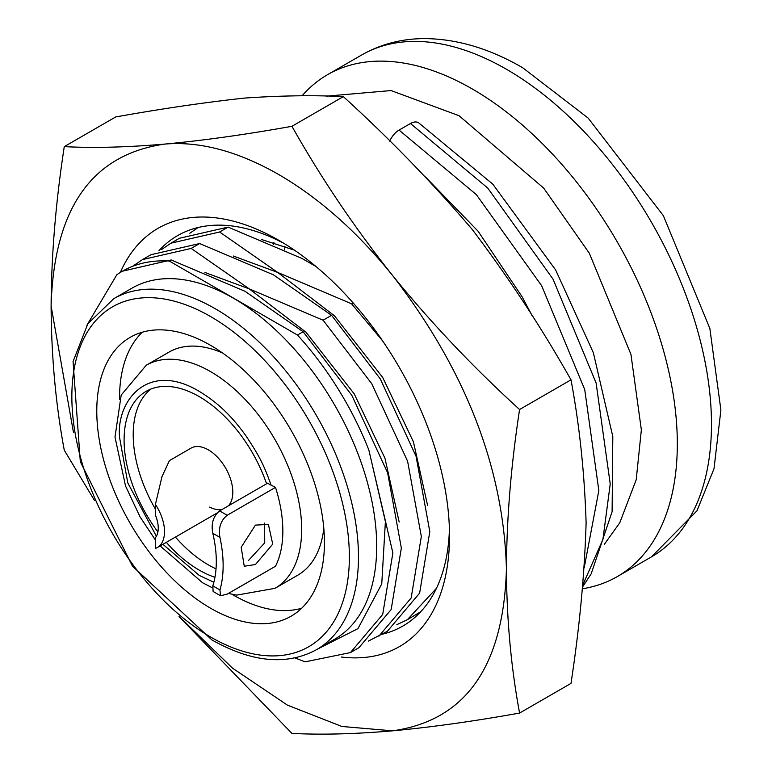 <?xml version="1.0" encoding="UTF-8"?>
<svg xmlns="http://www.w3.org/2000/svg" width="772" height="772" viewBox="0 0 772 772"><rect width="100%" height="100%" fill="white"/><g stroke="black" fill="none" stroke-linecap="round" stroke-linejoin="round"><path stroke-width="1.16" d="M228.473 505.795A34.615 19.985 -120 0 0 230.008 477.492A34.615 19.985 -120 0 0 208.334 449.854A34.615 19.985 -120 0 0 191.031 448.136L169.406 460.623L161.995 476.604L155.413 504.434A34.615 19.985 60 0 1 157.343 547.522A34.615 19.985 60 0 1 155.413 548.409L155.413 537.688A25.756 14.871 60 0 0 155.413 515.156L155.413 504.434M264.555 523.098L264.738 542.832L248.449 560.501M255.435 525.105L268.405 524.42L272.728 544.125L255.435 564.535L244.261 566.243L241.182 547.261L255.435 525.105M267.421 483.311L219.615 510.91C213.178 516.265 210.92 523.725 212.821 533.278A107.858 62.271 60 0 1 212.821 585.851L213.13 591.477L220.541 595.752L219.952 589.972A117.518 67.849 -120 0 0 219.952 537.399C218.283 527.932 220.695 520.56 227.171 515.271L219.615 510.91M220.541 595.752L227.171 594.141L275.507 566.233A117.518 67.849 60 0 0 275.507 487.373L227.171 515.271M157.903 531.956A106.246 61.345 60 0 1 146.101 391.356A106.246 61.345 60 0 1 199.224 396.615A106.246 61.345 60 0 1 266.147 482.568L275.507 487.373M150.849 389.069A106.246 61.345 -120 0 0 155.413 509.134M175.408 537.08A106.246 61.345 -120 0 0 208.334 564.863A106.246 61.345 -120 0 0 216.035 568.848M214.954 577.282A106.246 61.345 60 0 1 199.224 570.122A106.246 61.345 60 0 1 166.308 542.34M156.398 536.231L127.776 482.857L119.544 437.367C116.196 401.305 147.5 360.321 199.224 391.346C218.264 402.926 231.687 416.06 246.085 436.006C259.469 456.435 263.464 463.769 271.223 485.501M213.863 582.262L199.224 575.391L162.902 544.308M266.63 571.367L241.732 585.736M209.656 507.088A34.615 19.985 -120 0 0 222.239 509.395M316.501 649.686L334.71 639.177A202.679 117.016 -120 0 0 365.783 476.768A202.679 117.016 -120 0 0 233.376 298.166A202.679 117.016 -120 0 0 132.041 288.13L113.822 298.648A202.679 117.016 60 0 1 215.166 308.684A202.679 117.016 60 0 1 347.564 487.286A202.679 117.016 60 0 1 316.501 649.686C286.846 665.725 251.99 662.482 211.943 639.969L132.456 566.127L80.317 461.666L73.06 361.537L87.873 323.729L113.822 298.648M302.035 95.863A289.77 167.302 60 0 1 327.54 74.691A289.77 167.302 60 0 1 472.425 89.05A289.77 167.302 60 0 1 661.72 344.389A289.77 167.302 60 0 1 617.301 576.587A289.77 167.302 60 0 1 582.435 588.756M301.678 608.239A160.981 92.939 60 0 1 233.376 595.096A160.981 92.939 60 0 1 231.996 594.286M119.554 399.529A160.981 92.939 60 0 1 142.309 332.211M210.611 608.239A160.981 92.939 60 0 1 105.446 466.375A160.981 92.939 60 0 1 130.121 337.383A160.981 92.939 60 0 1 210.611 345.354A160.981 92.939 60 0 1 315.777 487.209A160.981 92.939 60 0 1 291.102 616.21A160.981 92.939 60 0 1 210.611 608.239M228.348 593.456L236.782 595.106L275.006 588.332A128.789 74.353 -120 0 0 294.74 485.134A128.789 74.353 -120 0 0 210.611 371.641A128.789 74.353 -120 0 0 146.217 365.262L168.981 352.119A128.789 74.353 60 0 1 222.635 353.026M132.929 266.089L142.502 259.595L191.157 248.43L199.639 243.537L273.5 274.871L331.584 315.314L380.249 378.859L416.079 456.339L429.811 531.628L419.63 593.108L387.361 631.274L368.408 641.088M142.502 259.595L150.974 254.702L199.639 243.537M161.387 249.655L170.959 243.17L219.615 231.996L228.097 227.103L301.958 258.446L315.96 266.494M170.959 243.17L179.432 238.278L228.097 227.103M189.844 233.231L198.105 227.508M420.817 611.665L407.346 619.733L396.866 624.654M382.526 340.77L351.569 303.782L353.122 302.885M436.46 588.293L407.346 619.733M378.888 636.167L411.158 598.001L421.338 536.521L407.606 461.231L371.776 383.752L323.111 320.206L331.584 315.314M350.43 652.591L382.7 614.435L392.88 552.955L368.862 450.076A222.153 128.258 -120 0 0 297.442 335.029L303.126 331.748L351.791 395.283L387.621 472.763L401.353 548.062L391.172 609.542L358.903 647.708L350.43 652.591L305.075 661.855L294.962 657.918M122.41 271.194L171.181 259.961L169.309 261.042A222.153 128.258 -120 0 0 122.304 271.262A222.153 128.258 -120 0 0 116.833 274.745L86.918 325.224M171.181 259.961L245.042 291.305L303.126 331.748M368.862 450.076L385.392 521.592L381.754 583.912L357.976 628.601L317.234 649.262M204.898 272.458L249.25 288.873L191.157 248.43M323.111 320.206L249.25 288.873L305.915 332.143L354.223 393.874L384.948 458.201L399.172 522.036M233.356 256.024L277.708 272.439L219.615 231.996M351.569 303.782L277.708 272.439L334.373 315.709L382.68 377.45L413.406 441.767L427.63 505.602M261.814 239.6L294.431 250.157M273.413 244.512L273.896 242.495M297.442 335.029L169.309 261.042M284.993 246.229A202.775 117.074 -120 0 0 284.578 249.617M323.806 528.27A128.789 74.353 60 0 1 297.77 575.188L275.006 588.332M582.609 586.884L591.169 573.837L612.109 511.701L612.804 436.547L593.35 352.707L555.618 269.91L492.806 184.161L418.578 122.758A16.096 9.293 120 0 0 410.453 123.51L399.066 130.082A16.096 9.293 120 0 0 389.715 141.122M120.345 272.429A241.472 139.414 60 0 1 278.769 240.285L278.769 240.285A241.472 139.414 60 0 1 449.516 536.029A241.472 139.414 60 0 1 341.272 657.011M284.559 243.74A225.376 130.121 -120 0 0 177.464 235.692A225.376 130.121 -120 0 0 158.945 250.678M64.269 146.632L115.675 116.958C161.802 108.698 204.783 102.406 244.618 98.063C281.191 95.574 314.098 95.091 343.337 96.616C389.648 138.757 432.619 183.051 472.271 229.496C508.632 277.573 541.539 327.685 571 379.834L519.585 409.517C473.13 367.231 430.795 322.561 392.601 275.507C357.33 231.88 319.386 198.23 278.769 174.559C238.162 151.331 200.218 141.17 164.938 144.065C127.245 147.307 93.692 148.166 64.269 146.632C55.748 202.148 51.357 255.271 51.106 306.011C51.357 356.461 55.748 404.518 64.269 450.182L94.387 500.285M343.337 96.616L291.932 126.299C245.467 134.608 203.142 140.523 164.938 144.065L164.938 144.065C91.887 154.381 53.953 208.363 51.106 306.011L73.504 432.648M571 379.834C579.492 425.353 584.529 473.043 586.112 522.885L586.112 522.895C584.539 574.358 579.502 627.848 571 683.384L519.585 713.067C511.074 667.394 506.683 619.327 506.432 568.887C503.585 467.948 465.641 370.155 392.601 275.507C354.908 228.155 321.355 178.419 291.932 126.299M179.036 616.548L291.932 733.4C321.355 734.925 354.908 734.076 392.591 730.833C465.641 720.517 503.585 666.535 506.432 568.887L506.432 568.887C506.683 518.137 511.074 465.014 519.585 409.517M180.291 617.6L232.497 668.127L287.435 705.145L341.861 726.462L392.591 730.833C430.795 727.292 473.13 721.376 519.585 713.067M382.246 634.227A225.376 130.121 -120 0 0 402.839 626.053A225.376 130.121 -120 0 0 449.42 529.283M219.952 589.972L212.821 585.851M219.952 537.399L212.821 533.278M361.692 54.976C381.011 43.985 402.251 38.532 425.411 38.6C457.545 39.025 489.959 48.733 522.673 67.733L588.139 118.058L663.36 215.677L709.844 328.428L720.894 410.019L714.003 468.72L696.981 510.784L651.452 556.873A289.77 167.302 -120 0 0 695.871 324.674A289.77 167.302 -120 0 0 506.567 69.326A289.77 167.302 -120 0 0 361.692 54.976L327.54 74.691M210.611 637.025A196.233 113.301 -120 0 0 349.369 556.911A196.233 113.301 -120 0 0 210.611 316.568A196.233 113.301 -120 0 0 71.854 396.683A196.233 113.301 -120 0 0 210.611 637.025M410.453 123.51L487.73 188.05L553.013 279.117L596.109 382.989L610.227 483.986L602.903 539.454L582.792 584.944M425.507 177L478.109 231.243L522.19 296.902L532.091 315.68M399.066 130.082L476.343 194.621L541.626 285.688L584.722 389.561L598.84 490.558L584.279 567.381M216.932 513.11L157.343 547.522M146.217 365.262L121.194 395.081L114.989 437.029L125.546 486.013L140.099 516.979L155.413 539.985M160.132 545.901L202.563 582.744L212.319 587.791M617.301 576.587L651.452 556.873M604.312 544.337L619.752 522.827L636.205 479.75L641.358 429.869L630.946 354.387L589.335 253.245L543.71 188.127L459.07 115.732L391.057 90.556L326.189 96.182"/></g></svg>
